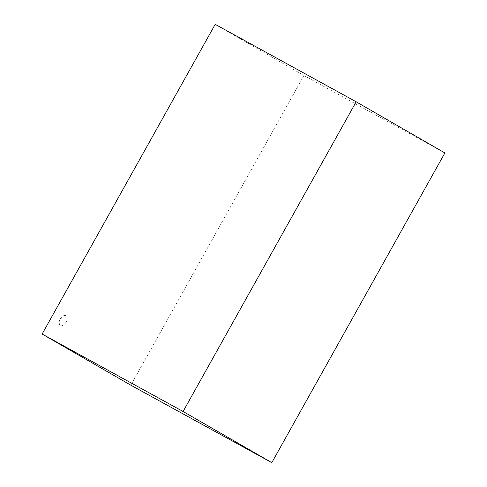 <?xml version="1.0" encoding="UTF-8"?>
<svg xmlns="http://www.w3.org/2000/svg" width="487" height="487" viewBox="0 0 487 487"><rect width="100%" height="100%" fill="white"/><g stroke="black" fill="none" stroke-linecap="round" stroke-linejoin="round"><path stroke-width="0.37" stroke-dasharray="2.44 1.83" d="M60.291 318.93A5.546 3.281 -61.2 0 1 65.806 315.71A5.546 3.281 -61.2 0 1 66.013 322.151A5.546 3.281 -61.2 0 1 60.467 325.432A5.546 3.281 -61.2 0 1 60.291 318.93M60.327 318.948A5.546 3.281 118.8 0 0 60.504 325.45A5.546 3.281 118.8 0 0 66.049 322.169A5.546 3.281 118.8 0 0 65.842 315.734A5.546 3.281 118.8 0 0 60.327 318.948M215.199 24.35L303.918 75.503L444.881 152.955M303.918 75.503L130.833 385.199"/><path stroke-width="0.73" d="M444.881 152.955L356.167 101.801L215.199 24.35L42.119 334.045L183.082 411.497L271.801 462.65L444.881 152.955M42.119 334.045L130.833 385.199L271.801 462.65M356.167 101.801L183.082 411.497"/></g></svg>
